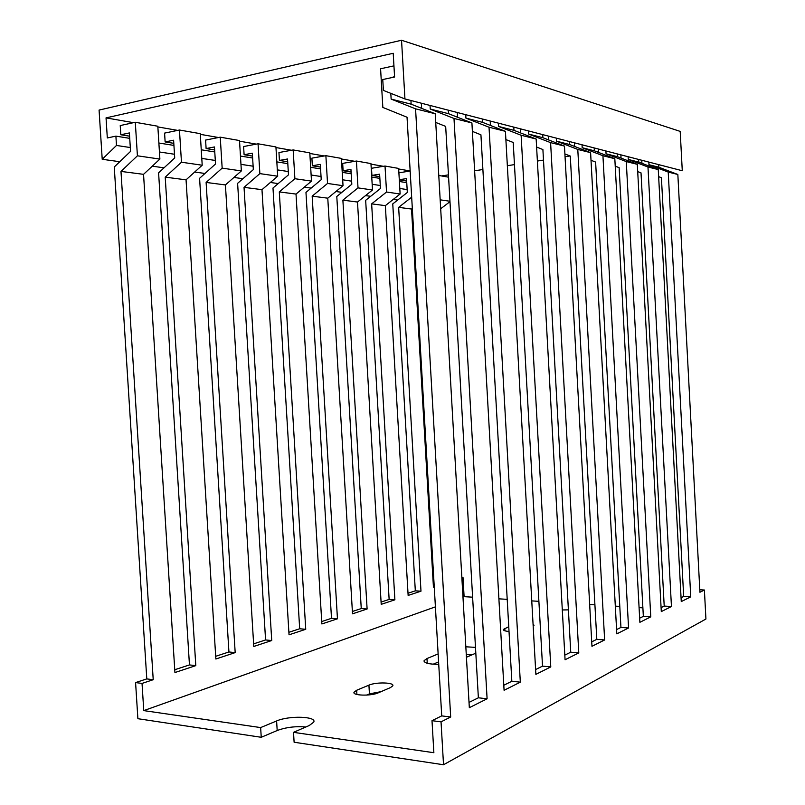 <?xml version="1.0" encoding="UTF-8"?>
<svg xmlns="http://www.w3.org/2000/svg" width="805" height="805" viewBox="0 0 805 805"><rect width="100%" height="100%" fill="white"/><g stroke="black" fill="none" stroke-linecap="round" stroke-linejoin="round"><path stroke-width="1.21" d="M401.544 40.25L99.075 110.084L102.215 159.289L116.484 145.453L115.9 136.136L107.317 137.957L106.039 117.882L393.212 53.281L394.591 77.018L382.757 79.534L383.401 90.412L404.945 98.955L401.544 40.25L680.195 131.396L682.278 170.741L404.945 98.955M410.148 170.982L398.666 168.97M383.411 166.313L370.984 164.14M354.784 161.312L341.441 158.977M324.214 155.969L309.845 153.463M291.47 150.253L275.964 147.546M256.322 144.125L239.548 141.187M218.507 137.514L200.294 134.334M177.684 130.39L157.871 126.928M133.499 122.672L106.039 117.882M441.532 175.943L448.455 174.866M474.618 170.801L482.889 169.513M507.351 165.709L514.455 164.602M537.388 161.04L543.486 160.094M565.05 156.744L570.061 155.959M596.887 151.793L598.598 151.521M406.756 182.675L399.401 181.497M379.859 178.378L371.749 177.07M351.201 173.789L342.236 172.351M320.581 168.889L310.67 167.299M287.808 163.646L276.829 161.886M252.629 158.011L240.454 156.069M214.774 151.954L201.25 149.79M173.93 145.423L158.877 143.018M129.736 138.349L115.9 136.136M407.149 189.588L399.803 188.471M380.282 185.512L372.172 184.275M351.634 181.165L342.678 179.797M321.034 176.516L311.132 175.007M288.281 171.535L277.312 169.875M253.122 166.202L240.957 164.351M215.297 160.457L201.783 158.404M174.484 154.258L159.44 151.974M130.309 147.546L116.484 145.453M397.69 200.043L393.243 199.429M370.672 196.309L365.51 195.605M341.873 192.345L335.927 191.52M311.132 188.098L304.28 187.163M278.228 183.57L270.369 182.483M242.929 178.7L233.933 177.452M204.973 173.467L194.679 172.039M164.039 167.822L152.256 166.192M119.764 161.714L102.215 159.289M538.887 601.335L531.753 600.892M507.2 599.353L498.899 598.829M472.616 597.189L464.103 596.656L462.996 577.296L461.829 577.235M435.404 606.859L143.763 710.614L260.649 727.579L261.243 737.289L277.192 730.517C285.916 727.287 295.475 726.11 305.88 726.975M143.763 710.614L142.032 683.415L153.222 679.712L120.981 171.415L137.414 155.808L135.3 122.28L120.227 125.57L120.81 134.757L129.384 132.936L130.551 151.39L114.26 166.987L146.792 678.907L135.582 682.58L142.032 683.415M135.582 682.58L137.886 718.704L261.243 737.289M642.883 607.856L639.079 607.614M619.79 606.407L615.312 606.125M594.915 604.847L589.663 604.515M699.787 589.773L704.395 590.025L705.925 619.025L443.525 764.75L441.039 721.844L450.689 717.014L415.561 108.836L391.139 99.085L390.807 93.35M443.525 764.75L294.117 742.24L293.513 732.349L433.865 752.715L432.003 720.676L441.039 721.844M173.8 143.33L165.136 141.932L173.608 140.221L174.715 157.941L158.595 172.864L189.457 664.92L174.755 669.74M214.653 149.951L206.11 148.563L214.462 146.953L215.519 163.999L199.59 178.297L228.932 651.97L215.7 656.306M252.508 156.079L244.106 154.721L252.327 153.192L253.334 169.614L237.616 183.339L265.58 639.955L253.635 643.869M287.687 161.775L279.426 160.437L287.526 158.988L288.482 174.836L272.986 188.028L299.681 628.765L288.884 632.307M320.471 167.088L312.35 165.77L320.32 164.391L321.225 179.696L305.97 192.405L331.499 618.331L321.718 621.54M351.101 172.039L343.111 170.751L350.94 169.442L351.815 184.234L336.792 196.49L361.254 608.57L352.389 611.478M379.769 176.687L371.91 175.41L379.618 174.172L380.453 188.491L365.661 200.314L389.137 599.433L381.087 602.07M399.29 179.736L406.515 178.599L407.32 192.476L392.76 203.906L415.32 590.84L408.014 593.235M406.656 181.044L399.3 179.847M202.206 165.226L186.056 179.837L165.216 177.14L181.467 162.218L202.206 165.226L200.254 133.66L179.455 130.018L164.582 133.107L165.136 141.932M241.359 170.922L225.42 184.939L206.11 182.433L222.16 168.134L241.359 170.922L239.508 140.543L220.248 137.172L205.587 140.08L206.11 148.563M277.695 176.204L261.977 189.668L244.036 187.344L259.864 173.618L277.695 176.204L275.924 146.923L258.053 143.793L243.603 146.54L244.106 154.721M311.495 181.125L296.019 194.075L279.295 191.912L294.892 178.71L311.495 181.125L309.804 152.859L293.161 149.941L278.953 152.548L279.426 160.437M343.031 185.703L327.776 198.181L312.169 196.168L327.534 183.449L343.031 185.703L341.411 158.404L325.874 155.677L311.897 158.152L312.35 165.77M372.504 189.99L357.5 202.035L342.88 200.143L358.014 187.887L372.504 189.99L370.954 163.576L356.424 161.03L342.668 163.385L343.111 170.751M400.125 194.005L385.353 205.637L371.648 203.866L386.541 192.033L400.125 194.005L398.636 168.426L385.021 166.041L371.497 168.275L371.91 175.41M410.148 171.012L398.898 172.823M448.586 177.181L438.775 175.46M181.467 162.218L179.455 130.018M222.16 168.134L220.248 137.172M259.864 173.618L258.053 143.793M294.892 178.71L293.161 149.941M327.534 183.449L325.874 155.677M358.014 187.887L356.424 161.03M386.541 192.033L385.021 166.041M449.965 201.25L440.174 199.831M412.321 208.415L411.526 209.028L398.646 207.358L411.667 197.195M449.985 201.683L440.687 208.767M435.726 122.42L445.678 126.415L478.371 697.794L469.013 702.413M472.384 131.386L480.927 134.797L511.839 681.282L503.799 685.246M505.882 139.567L513.218 142.475L542.52 666.138L535.607 669.549M536.603 147.053L542.902 149.539L570.745 652.201L564.808 655.129M564.889 153.936L570.282 156.049L596.807 639.341L591.715 641.847M591.021 160.276L595.62 162.077L620.937 627.427L616.59 629.57M615.221 166.142L619.136 167.661L643.346 616.368L639.643 618.19M637.701 171.586L641.011 172.864L664.206 606.064L661.086 607.614M658.651 176.647L661.418 177.724L683.687 596.455L681.06 597.753M421.337 103.201L421.639 108.343M457.27 112.499L457.542 117.258M490.205 121.022L490.456 125.439M520.513 128.87L520.744 132.996M548.487 136.105L548.708 139.969M574.398 142.817L574.599 146.45M598.457 149.046L598.648 152.467M620.866 154.842L621.037 158.082M641.776 160.255L641.937 163.324M448.284 110.174L448.486 113.676L430.242 109.037L430.031 105.445M482.437 119.009L482.628 122.37L465.924 118.124L465.733 114.692M513.801 127.13L513.982 130.35L498.637 126.445L498.446 123.155M542.701 134.616L542.872 137.705L528.714 134.103L528.543 130.943M569.417 141.529L569.578 144.498L556.486 141.167L556.315 138.138M594.181 147.939L594.332 150.807L582.186 147.707L582.025 144.789M617.204 153.896L617.355 156.663L606.054 153.785L605.893 150.968M638.667 159.45L638.808 162.127L628.262 159.44L628.121 156.723M658.711 164.643L658.852 167.229L648.991 164.713L648.85 162.087M448.486 113.676L471.911 122.934L453.99 118.456L430.242 109.037M482.628 122.37L505.419 131.326L489.027 127.22L465.924 118.124M513.982 130.35L536.16 139.013L521.117 135.25L498.637 126.445M542.872 137.705L564.466 146.097L550.6 142.636L528.714 134.103M569.578 144.498L590.598 152.648L577.789 149.438L556.486 141.167M594.332 150.807L614.819 158.706L602.935 155.727L582.186 147.707M617.355 156.663L637.319 164.341L626.27 161.574L606.054 153.785M638.808 162.127L658.269 169.583L647.975 167.007L628.262 159.44M658.852 167.229L677.84 174.484L668.22 172.069L648.991 164.713M434.116 584.672L433.311 584.943M129.595 136.176L120.81 134.757M137.414 155.808L159.883 159.078L157.82 126.234L135.3 122.28M159.883 159.078L143.542 174.333L120.981 171.415M464.103 596.656L462.966 597.058M461.859 577.668L462.996 577.296M411.526 209.028L433.432 587.066L434.237 586.805M385.353 205.637L408.135 595.428L420.985 591.182L398.646 207.358M357.5 202.035L381.218 604.334L394.893 599.816L371.648 203.866M327.776 198.181L352.52 613.823L367.11 609.003L342.88 200.143M296.019 194.075L321.869 623.956L337.456 618.804L312.169 196.168M261.977 189.668L289.035 634.813L305.739 629.289L279.295 191.912M225.42 184.939L253.786 646.465L271.728 640.528L244.036 187.344M186.056 179.837L215.861 659.003L235.181 652.614L206.11 182.433M143.542 174.333L174.927 672.537L195.796 665.634L165.216 177.14M260.649 727.579L276.608 720.958C288.915 715.454 317.009 716.279 313.739 722.145L309.221 725.526L293.513 732.349M568.4 609.858L562.303 609.959M356.655 690.267L368.921 685.146C376.066 681.895 394.692 682.399 392.8 685.83L390.455 687.591L378.35 692.813C371.115 696.224 351.936 695.681 354.059 692.159L356.655 690.267L356.907 694.484M438.735 664.356C428.904 664.286 424.024 663.048 424.104 660.653L426.982 658.55L438.131 653.922M465.823 646.787L475.483 647.381M475.815 653.177L466.427 657.262M509.022 631.482C505.077 631.13 503.185 630.456 503.336 629.46L508.75 626.713M533.061 624.127L534.047 625.233L533.162 626.038M393.937 65.859L380.584 68.777L382.838 107.427L407.038 117.228L441.724 715.887L432.003 720.676M390.707 77.844L394.571 76.626M410.932 100.504L411.144 104.177L391.139 99.085M411.144 104.177L435.233 113.757L415.561 108.836M677.84 174.484L699.927 592.259L704.395 590.025M658.269 169.583L681.261 601.597L690.75 596.847L668.22 172.069M637.319 164.341L661.297 611.599L671.451 606.507L647.975 167.007M614.819 158.706L639.874 622.315L650.772 616.861L626.27 161.574M590.598 152.648L616.821 633.857L628.564 627.981L602.935 155.727M564.466 146.097L591.967 646.304L604.636 639.955L577.789 149.438M536.16 139.013L565.07 659.758L578.785 652.895L550.6 142.636M505.419 131.326L535.878 674.369L550.781 666.912L521.117 135.25M471.911 122.934L504.081 690.288L520.322 682.157L489.027 127.22M435.233 113.757L469.325 707.686L487.095 698.79L453.99 118.456M366.557 695.097L369.435 693.87L381.057 691.646M433.171 664.206L438.594 661.901M466.276 654.616L472.153 654.777M441.724 715.887L450.689 717.014M146.792 678.907L153.222 679.712M683.687 596.455L690.75 596.847M664.206 606.064L671.451 606.507M643.346 616.368L650.772 616.861M620.937 627.427L628.564 627.981M596.807 639.341L604.636 639.955M570.745 652.201L578.785 652.895M542.52 666.138L550.781 666.912M511.839 681.282L520.322 682.157M478.371 697.794L487.095 698.79M415.32 590.84L420.985 591.182M389.137 599.433L394.893 599.816M361.254 608.57L367.11 609.003M331.499 618.331L337.456 618.804M299.681 628.765L305.739 629.289M265.58 639.955L271.728 640.528M228.932 651.97L235.181 652.614M189.457 664.92L195.796 665.634M504.795 628.373L504.936 630.818M426.982 658.55L427.254 663.28M368.921 685.146L369.435 693.87M276.608 720.958L277.192 730.517M424.104 660.653L424.155 661.539M354.059 692.159L354.109 693.004"/></g></svg>
